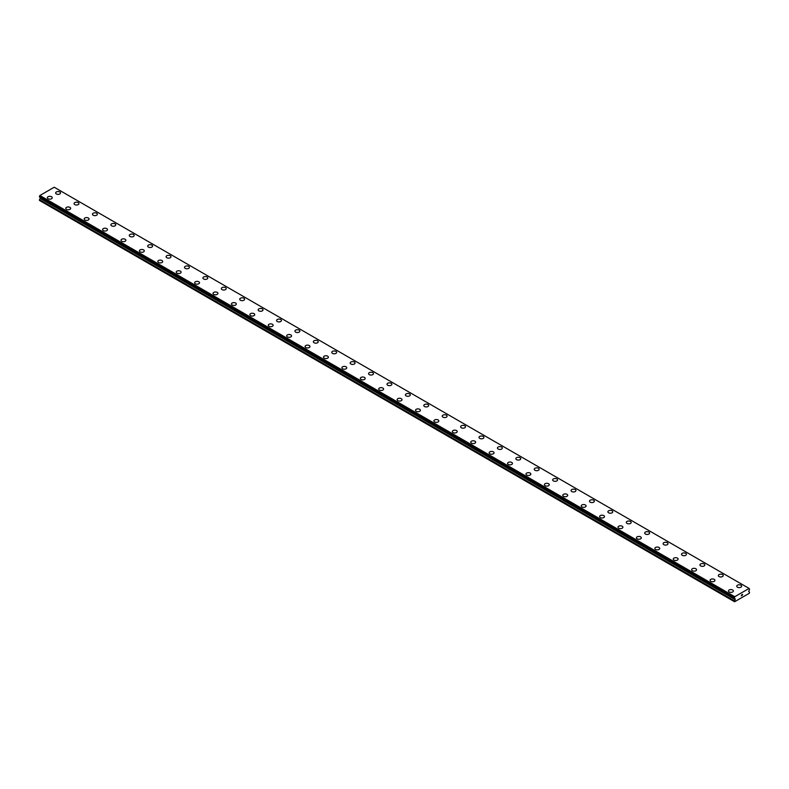 <?xml version="1.0" encoding="UTF-8"?>
<svg xmlns="http://www.w3.org/2000/svg" width="789" height="789" viewBox="0 0 789 789"><rect width="100%" height="100%" fill="white"/><g stroke="black" fill="none" stroke-linecap="round" stroke-linejoin="round"><path stroke-width="1.18" d="M55.644 192.96A2.436 1.41 180 0 1 57.153 191.658A2.436 1.41 180 0 1 59.816 191.964A2.436 1.41 180 0 1 60.526 192.97A2.436 1.41 180 0 1 59.027 194.262A2.436 1.41 180 0 1 56.364 193.956A2.436 1.41 180 0 1 55.644 192.96A2.436 1.41 180 0 1 57.153 191.668A2.436 1.41 180 0 1 59.816 191.974A2.436 1.41 180 0 1 60.526 192.96M74.058 203.592A2.436 1.41 180 0 1 75.566 202.29A2.436 1.41 180 0 1 78.219 202.595A2.436 1.41 180 0 1 78.939 203.592A2.436 1.41 180 0 1 77.43 204.893A2.436 1.41 180 0 1 74.768 204.588A2.436 1.41 180 0 1 74.058 203.592A2.436 1.41 180 0 1 75.566 202.29A2.436 1.41 180 0 1 78.219 202.595A2.436 1.41 180 0 1 78.939 203.592M92.461 214.223A2.436 1.41 180 0 1 93.97 212.922A2.436 1.41 180 0 1 96.633 213.227A2.436 1.41 180 0 1 97.343 214.223A2.436 1.41 180 0 1 95.844 215.525A2.436 1.41 180 0 1 93.181 215.219A2.436 1.41 180 0 1 92.461 214.223A2.436 1.41 180 0 1 93.97 212.922A2.436 1.41 180 0 1 96.633 213.227A2.436 1.41 180 0 1 97.343 214.223M115.036 223.859A2.436 1.41 180 0 1 115.756 224.845A2.436 1.41 180 0 1 114.247 226.147A2.436 1.41 180 0 1 111.584 225.841A2.436 1.41 180 0 1 110.874 224.845A2.436 1.41 180 0 1 112.383 223.553A2.436 1.41 180 0 1 115.036 223.859M110.874 224.845A2.436 1.41 180 0 1 112.383 223.543A2.436 1.41 180 0 1 115.036 223.849A2.436 1.41 180 0 1 115.756 224.845M129.278 235.477A2.436 1.41 180 0 1 130.787 234.175A2.436 1.41 180 0 1 133.449 234.481A2.436 1.41 180 0 1 134.16 235.477A2.436 1.41 180 0 1 132.66 236.779A2.436 1.41 180 0 1 129.998 236.473A2.436 1.41 180 0 1 129.278 235.477A2.436 1.41 180 0 1 130.787 234.175A2.436 1.41 180 0 1 133.449 234.481A2.436 1.41 180 0 1 134.16 235.477M151.853 245.113A2.436 1.41 180 0 1 152.573 246.109A2.436 1.41 180 0 1 151.064 247.401A2.436 1.41 180 0 1 148.401 247.095A2.436 1.41 180 0 1 147.691 246.099A2.436 1.41 180 0 1 149.2 244.807A2.436 1.41 180 0 1 151.853 245.113M147.691 246.099A2.436 1.41 180 0 1 149.2 244.797A2.436 1.41 180 0 1 151.853 245.103A2.436 1.41 180 0 1 152.573 246.099M166.094 256.731A2.436 1.41 180 0 1 167.603 255.429A2.436 1.41 180 0 1 170.266 255.735A2.436 1.41 180 0 1 170.976 256.731A2.436 1.41 180 0 1 169.467 258.033A2.436 1.41 180 0 1 166.814 257.727A2.436 1.41 180 0 1 166.094 256.731A2.436 1.41 180 0 1 167.603 255.429A2.436 1.41 180 0 1 170.266 255.735A2.436 1.41 180 0 1 170.976 256.731M184.508 267.363A2.436 1.41 180 0 1 186.017 266.061A2.436 1.41 180 0 1 188.67 266.366A2.436 1.41 180 0 1 189.39 267.363A2.436 1.41 180 0 1 187.881 268.664A2.436 1.41 180 0 1 185.218 268.359A2.436 1.41 180 0 1 184.508 267.363A2.436 1.41 180 0 1 186.017 266.061A2.436 1.41 180 0 1 188.67 266.366A2.436 1.41 180 0 1 189.39 267.363M202.911 277.984A2.436 1.41 180 0 1 204.42 276.683A2.436 1.41 180 0 1 207.083 276.988A2.436 1.41 180 0 1 207.793 277.984A2.436 1.41 180 0 1 206.284 279.286A2.436 1.41 180 0 1 203.631 278.981A2.436 1.41 180 0 1 202.911 277.984A2.436 1.41 180 0 1 204.42 276.692A2.436 1.41 180 0 1 207.083 276.998A2.436 1.41 180 0 1 207.793 277.984M221.324 288.616A2.436 1.41 180 0 1 222.833 287.314A2.436 1.41 180 0 1 225.486 287.62A2.436 1.41 180 0 1 226.206 288.616A2.436 1.41 180 0 1 224.697 289.918A2.436 1.41 180 0 1 222.034 289.612A2.436 1.41 180 0 1 221.324 288.616A2.436 1.41 180 0 1 222.833 287.314A2.436 1.41 180 0 1 225.486 287.62A2.436 1.41 180 0 1 226.206 288.616M239.728 299.238A2.436 1.41 180 0 1 241.237 297.936A2.436 1.41 180 0 1 243.9 298.242A2.436 1.41 180 0 1 244.61 299.248A2.436 1.41 180 0 1 243.101 300.54A2.436 1.41 180 0 1 240.448 300.234A2.436 1.41 180 0 1 239.728 299.238A2.436 1.41 180 0 1 241.237 297.946A2.436 1.41 180 0 1 243.9 298.252A2.436 1.41 180 0 1 244.61 299.238M258.141 309.87A2.436 1.41 180 0 1 259.65 308.568A2.436 1.41 180 0 1 262.303 308.874A2.436 1.41 180 0 1 263.023 309.87A2.436 1.41 180 0 1 261.514 311.172A2.436 1.41 180 0 1 258.851 310.866A2.436 1.41 180 0 1 258.141 309.87A2.436 1.41 180 0 1 259.65 308.578A2.436 1.41 180 0 1 262.303 308.884A2.436 1.41 180 0 1 263.023 309.87M276.544 320.502A2.436 1.41 180 0 1 278.053 319.2A2.436 1.41 180 0 1 280.716 319.506A2.436 1.41 180 0 1 281.426 320.502A2.436 1.41 180 0 1 279.917 321.804A2.436 1.41 180 0 1 277.264 321.498A2.436 1.41 180 0 1 276.544 320.502A2.436 1.41 180 0 1 278.053 319.2A2.436 1.41 180 0 1 280.716 319.506A2.436 1.41 180 0 1 281.426 320.502M294.958 331.124A2.436 1.41 180 0 1 296.467 329.822A2.436 1.41 180 0 1 299.12 330.127A2.436 1.41 180 0 1 299.84 331.133A2.436 1.41 180 0 1 298.331 332.425A2.436 1.41 180 0 1 295.668 332.12A2.436 1.41 180 0 1 294.958 331.124A2.436 1.41 180 0 1 296.467 329.832A2.436 1.41 180 0 1 299.12 330.137A2.436 1.41 180 0 1 299.84 331.124M313.361 341.755A2.436 1.41 180 0 1 314.87 340.453A2.436 1.41 180 0 1 317.533 340.759A2.436 1.41 180 0 1 318.243 341.755A2.436 1.41 180 0 1 316.734 343.057A2.436 1.41 180 0 1 314.081 342.751A2.436 1.41 180 0 1 313.361 341.755A2.436 1.41 180 0 1 314.87 340.453A2.436 1.41 180 0 1 317.533 340.759A2.436 1.41 180 0 1 318.243 341.755M331.774 352.377A2.436 1.41 180 0 1 333.283 351.075A2.436 1.41 180 0 1 335.936 351.381A2.436 1.41 180 0 1 336.656 352.387A2.436 1.41 180 0 1 335.147 353.679A2.436 1.41 180 0 1 332.485 353.373A2.436 1.41 180 0 1 331.774 352.377A2.436 1.41 180 0 1 333.283 351.085A2.436 1.41 180 0 1 335.936 351.391A2.436 1.41 180 0 1 336.656 352.377M350.178 363.009A2.436 1.41 180 0 1 351.687 361.707A2.436 1.41 180 0 1 354.35 362.013A2.436 1.41 180 0 1 355.06 363.009A2.436 1.41 180 0 1 353.551 364.311A2.436 1.41 180 0 1 350.898 364.005A2.436 1.41 180 0 1 350.178 363.009A2.436 1.41 180 0 1 351.687 361.717A2.436 1.41 180 0 1 354.35 362.023A2.436 1.41 180 0 1 355.06 363.009M368.591 373.641A2.436 1.41 180 0 1 370.1 372.339A2.436 1.41 180 0 1 372.753 372.645A2.436 1.41 180 0 1 373.473 373.641A2.436 1.41 180 0 1 371.964 374.943A2.436 1.41 180 0 1 369.301 374.637A2.436 1.41 180 0 1 368.591 373.641A2.436 1.41 180 0 1 370.1 372.339A2.436 1.41 180 0 1 372.753 372.645A2.436 1.41 180 0 1 373.473 373.641M386.995 384.273A2.436 1.41 180 0 1 388.504 382.971A2.436 1.41 180 0 1 391.166 383.276A2.436 1.41 180 0 1 391.877 384.273M391.166 383.267A2.436 1.41 180 0 1 391.877 384.263A2.436 1.41 180 0 1 390.368 385.565A2.436 1.41 180 0 1 387.715 385.259A2.436 1.41 180 0 1 386.995 384.263A2.436 1.41 180 0 1 388.504 382.961A2.436 1.41 180 0 1 391.166 383.267M405.408 394.894A2.436 1.41 180 0 1 406.917 393.593A2.436 1.41 180 0 1 409.57 393.898A2.436 1.41 180 0 1 410.29 394.894A2.436 1.41 180 0 1 408.781 396.196A2.436 1.41 180 0 1 406.118 395.891A2.436 1.41 180 0 1 405.408 394.894A2.436 1.41 180 0 1 406.917 393.593A2.436 1.41 180 0 1 409.57 393.898A2.436 1.41 180 0 1 410.29 394.894M423.811 405.526A2.436 1.41 180 0 1 425.32 404.224A2.436 1.41 180 0 1 427.983 404.52A2.436 1.41 180 0 1 428.693 405.526A2.436 1.41 180 0 1 427.184 406.828A2.436 1.41 180 0 1 424.531 406.522A2.436 1.41 180 0 1 423.811 405.526A2.436 1.41 180 0 1 425.32 404.224A2.436 1.41 180 0 1 427.983 404.53A2.436 1.41 180 0 1 428.693 405.526M442.225 416.148A2.436 1.41 180 0 1 443.724 414.846A2.436 1.41 180 0 1 446.387 415.152A2.436 1.41 180 0 1 447.107 416.148A2.436 1.41 180 0 1 445.598 417.45A2.436 1.41 180 0 1 442.935 417.144A2.436 1.41 180 0 1 442.225 416.148A2.436 1.41 180 0 1 443.734 414.856A2.436 1.41 180 0 1 446.387 415.162A2.436 1.41 180 0 1 447.107 416.148M460.628 426.78A2.436 1.41 180 0 1 462.137 425.478A2.436 1.41 180 0 1 464.8 425.784A2.436 1.41 180 0 1 465.51 426.78A2.436 1.41 180 0 1 464.001 428.082A2.436 1.41 180 0 1 461.348 427.776A2.436 1.41 180 0 1 460.628 426.78A2.436 1.41 180 0 1 462.137 425.478A2.436 1.41 180 0 1 464.8 425.784A2.436 1.41 180 0 1 465.51 426.78M479.041 437.402A2.436 1.41 180 0 1 480.54 436.1A2.436 1.41 180 0 1 483.203 436.406A2.436 1.41 180 0 1 483.923 437.412A2.436 1.41 180 0 1 482.414 438.704A2.436 1.41 180 0 1 479.751 438.398A2.436 1.41 180 0 1 479.041 437.402A2.436 1.41 180 0 1 480.55 436.11A2.436 1.41 180 0 1 483.203 436.416A2.436 1.41 180 0 1 483.923 437.402M497.445 448.034A2.436 1.41 180 0 1 498.954 446.732A2.436 1.41 180 0 1 501.617 447.038A2.436 1.41 180 0 1 502.327 448.034A2.436 1.41 180 0 1 500.818 449.336A2.436 1.41 180 0 1 498.165 449.03A2.436 1.41 180 0 1 497.445 448.034A2.436 1.41 180 0 1 498.954 446.732A2.436 1.41 180 0 1 501.617 447.038A2.436 1.41 180 0 1 502.327 448.034M515.858 458.665A2.436 1.41 180 0 1 517.357 457.364A2.436 1.41 180 0 1 520.02 457.669A2.436 1.41 180 0 1 520.74 458.665A2.436 1.41 180 0 1 519.231 459.967A2.436 1.41 180 0 1 516.568 459.662A2.436 1.41 180 0 1 515.858 458.665A2.436 1.41 180 0 1 517.367 457.364A2.436 1.41 180 0 1 520.02 457.669A2.436 1.41 180 0 1 520.74 458.665M538.433 468.301A2.436 1.41 180 0 1 539.143 469.287A2.436 1.41 180 0 1 537.634 470.589A2.436 1.41 180 0 1 534.981 470.283A2.436 1.41 180 0 1 534.261 469.287A2.436 1.41 180 0 1 535.77 467.995A2.436 1.41 180 0 1 538.433 468.301M534.261 469.287A2.436 1.41 180 0 1 535.77 467.985A2.436 1.41 180 0 1 538.433 468.291A2.436 1.41 180 0 1 539.143 469.287M552.675 479.919A2.436 1.41 180 0 1 554.174 478.617A2.436 1.41 180 0 1 556.837 478.923A2.436 1.41 180 0 1 557.557 479.919A2.436 1.41 180 0 1 556.048 481.221A2.436 1.41 180 0 1 553.385 480.915A2.436 1.41 180 0 1 552.675 479.919A2.436 1.41 180 0 1 554.184 478.617A2.436 1.41 180 0 1 556.837 478.923A2.436 1.41 180 0 1 557.557 479.919M575.25 489.555A2.436 1.41 180 0 1 575.96 490.551A2.436 1.41 180 0 1 574.451 491.843A2.436 1.41 180 0 1 571.798 491.537A2.436 1.41 180 0 1 571.078 490.541A2.436 1.41 180 0 1 572.587 489.249A2.436 1.41 180 0 1 575.25 489.555M571.078 490.541A2.436 1.41 180 0 1 572.587 489.239A2.436 1.41 180 0 1 575.25 489.545A2.436 1.41 180 0 1 575.96 490.541M589.491 501.173A2.436 1.41 180 0 1 590.991 499.871A2.436 1.41 180 0 1 593.653 500.177A2.436 1.41 180 0 1 594.373 501.173A2.436 1.41 180 0 1 592.864 502.475A2.436 1.41 180 0 1 590.202 502.169A2.436 1.41 180 0 1 589.491 501.173A2.436 1.41 180 0 1 591 499.881A2.436 1.41 180 0 1 593.653 500.187A2.436 1.41 180 0 1 594.373 501.173M607.895 511.805A2.436 1.41 180 0 1 609.404 510.503A2.436 1.41 180 0 1 612.067 510.808A2.436 1.41 180 0 1 612.777 511.805A2.436 1.41 180 0 1 611.268 513.106A2.436 1.41 180 0 1 608.615 512.801A2.436 1.41 180 0 1 607.895 511.805A2.436 1.41 180 0 1 609.404 510.503A2.436 1.41 180 0 1 612.067 510.808A2.436 1.41 180 0 1 612.777 511.805M626.308 522.426A2.436 1.41 180 0 1 627.807 521.125A2.436 1.41 180 0 1 630.47 521.43A2.436 1.41 180 0 1 631.19 522.436A2.436 1.41 180 0 1 629.681 523.728A2.436 1.41 180 0 1 627.018 523.423A2.436 1.41 180 0 1 626.308 522.426A2.436 1.41 180 0 1 627.817 521.135A2.436 1.41 180 0 1 630.47 521.44A2.436 1.41 180 0 1 631.19 522.426M644.712 533.058A2.436 1.41 180 0 1 646.221 531.756A2.436 1.41 180 0 1 648.883 532.062A2.436 1.41 180 0 1 649.594 533.058A2.436 1.41 180 0 1 648.085 534.36A2.436 1.41 180 0 1 645.432 534.054A2.436 1.41 180 0 1 644.712 533.058A2.436 1.41 180 0 1 646.221 531.756A2.436 1.41 180 0 1 648.883 532.062A2.436 1.41 180 0 1 649.594 533.058M663.125 543.68A2.436 1.41 180 0 1 664.624 542.378A2.436 1.41 180 0 1 667.287 542.684A2.436 1.41 180 0 1 668.007 543.69A2.436 1.41 180 0 1 666.498 544.982A2.436 1.41 180 0 1 663.835 544.676A2.436 1.41 180 0 1 663.125 543.68A2.436 1.41 180 0 1 664.634 542.388A2.436 1.41 180 0 1 667.287 542.694A2.436 1.41 180 0 1 668.007 543.68M681.528 554.312A2.436 1.41 180 0 1 683.037 553.01A2.436 1.41 180 0 1 685.7 553.316A2.436 1.41 180 0 1 686.41 554.312A2.436 1.41 180 0 1 684.901 555.614A2.436 1.41 180 0 1 682.248 555.308A2.436 1.41 180 0 1 681.528 554.312A2.436 1.41 180 0 1 683.037 553.02A2.436 1.41 180 0 1 685.7 553.326A2.436 1.41 180 0 1 686.41 554.312M699.942 564.944A2.436 1.41 180 0 1 701.441 563.642A2.436 1.41 180 0 1 704.104 563.948A2.436 1.41 180 0 1 704.824 564.944A2.436 1.41 180 0 1 703.315 566.246A2.436 1.41 180 0 1 700.652 565.94A2.436 1.41 180 0 1 699.942 564.944A2.436 1.41 180 0 1 701.451 563.642A2.436 1.41 180 0 1 704.104 563.948A2.436 1.41 180 0 1 704.824 564.944M718.345 575.566A2.436 1.41 180 0 1 719.854 574.264A2.436 1.41 180 0 1 722.517 574.57A2.436 1.41 180 0 1 723.227 575.576A2.436 1.41 180 0 1 721.718 576.867A2.436 1.41 180 0 1 719.065 576.562A2.436 1.41 180 0 1 718.345 575.566A2.436 1.41 180 0 1 719.854 574.274A2.436 1.41 180 0 1 722.517 574.579A2.436 1.41 180 0 1 723.227 575.566M736.758 586.197A2.436 1.41 180 0 1 738.257 584.896A2.436 1.41 180 0 1 740.92 585.201A2.436 1.41 180 0 1 741.64 586.197A2.436 1.41 180 0 1 740.131 587.499A2.436 1.41 180 0 1 737.468 587.194A2.436 1.41 180 0 1 736.758 586.197A2.436 1.41 180 0 1 738.267 584.896A2.436 1.41 180 0 1 740.92 585.201A2.436 1.41 180 0 1 741.64 586.197M47.36 197.743A2.436 1.41 180 0 1 48.869 196.441A2.436 1.41 180 0 1 51.532 196.747A2.436 1.41 180 0 1 52.242 197.753A2.436 1.41 180 0 1 50.743 199.045A2.436 1.41 180 0 1 48.08 198.739A2.436 1.41 180 0 1 47.36 197.743A2.436 1.41 180 0 1 48.869 196.451A2.436 1.41 180 0 1 51.532 196.757A2.436 1.41 180 0 1 52.242 197.743M65.773 208.375A2.436 1.41 180 0 1 67.282 207.073A2.436 1.41 180 0 1 69.935 207.379A2.436 1.41 180 0 1 70.655 208.375A2.436 1.41 180 0 1 69.146 209.677A2.436 1.41 180 0 1 66.483 209.371A2.436 1.41 180 0 1 65.773 208.375A2.436 1.41 180 0 1 67.282 207.073A2.436 1.41 180 0 1 69.935 207.379A2.436 1.41 180 0 1 70.655 208.375M84.176 218.997A2.436 1.41 180 0 1 85.685 217.695A2.436 1.41 180 0 1 88.348 218.001A2.436 1.41 180 0 1 89.058 219.007A2.436 1.41 180 0 1 87.559 220.299A2.436 1.41 180 0 1 84.896 219.993A2.436 1.41 180 0 1 84.176 218.997A2.436 1.41 180 0 1 85.685 217.705A2.436 1.41 180 0 1 88.348 218.011A2.436 1.41 180 0 1 89.058 218.997M106.752 228.642A2.436 1.41 180 0 1 107.472 229.629A2.436 1.41 180 0 1 105.963 230.93A2.436 1.41 180 0 1 103.3 230.625A2.436 1.41 180 0 1 102.59 229.629A2.436 1.41 180 0 1 104.099 228.337A2.436 1.41 180 0 1 106.752 228.642M102.59 229.629A2.436 1.41 180 0 1 104.099 228.327A2.436 1.41 180 0 1 106.752 228.632A2.436 1.41 180 0 1 107.472 229.629M120.993 240.26A2.436 1.41 180 0 1 122.502 238.959A2.436 1.41 180 0 1 125.165 239.264A2.436 1.41 180 0 1 125.875 240.26A2.436 1.41 180 0 1 124.376 241.562A2.436 1.41 180 0 1 121.713 241.256A2.436 1.41 180 0 1 120.993 240.26A2.436 1.41 180 0 1 122.502 238.959A2.436 1.41 180 0 1 125.165 239.264A2.436 1.41 180 0 1 125.875 240.26M143.568 249.896A2.436 1.41 180 0 1 144.288 250.892A2.436 1.41 180 0 1 142.779 252.184A2.436 1.41 180 0 1 140.117 251.878A2.436 1.41 180 0 1 139.406 250.882A2.436 1.41 180 0 1 140.915 249.59A2.436 1.41 180 0 1 143.568 249.896M139.406 250.882A2.436 1.41 180 0 1 140.915 249.58A2.436 1.41 180 0 1 143.568 249.886A2.436 1.41 180 0 1 144.288 250.882M157.81 261.514A2.436 1.41 180 0 1 159.319 260.212A2.436 1.41 180 0 1 161.982 260.518A2.436 1.41 180 0 1 162.692 261.514A2.436 1.41 180 0 1 161.193 262.816A2.436 1.41 180 0 1 158.53 262.51A2.436 1.41 180 0 1 157.81 261.514A2.436 1.41 180 0 1 159.319 260.212A2.436 1.41 180 0 1 161.982 260.518A2.436 1.41 180 0 1 162.692 261.514M180.385 271.15A2.436 1.41 180 0 1 181.105 272.146A2.436 1.41 180 0 1 179.596 273.448A2.436 1.41 180 0 1 176.933 273.142A2.436 1.41 180 0 1 176.223 272.146A2.436 1.41 180 0 1 177.732 270.844A2.436 1.41 180 0 1 180.385 271.15M176.223 272.146A2.436 1.41 180 0 1 177.732 270.844A2.436 1.41 180 0 1 180.385 271.14A2.436 1.41 180 0 1 181.105 272.146M194.627 282.768A2.436 1.41 180 0 1 196.136 281.466A2.436 1.41 180 0 1 198.798 281.772A2.436 1.41 180 0 1 199.509 282.768A2.436 1.41 180 0 1 198.009 284.07A2.436 1.41 180 0 1 195.347 283.764A2.436 1.41 180 0 1 194.627 282.768A2.436 1.41 180 0 1 196.136 281.476A2.436 1.41 180 0 1 198.798 281.781A2.436 1.41 180 0 1 199.509 282.768M213.04 293.4A2.436 1.41 180 0 1 214.549 292.098A2.436 1.41 180 0 1 217.202 292.403A2.436 1.41 180 0 1 217.922 293.4A2.436 1.41 180 0 1 216.413 294.701A2.436 1.41 180 0 1 213.75 294.396A2.436 1.41 180 0 1 213.04 293.4A2.436 1.41 180 0 1 214.549 292.098A2.436 1.41 180 0 1 217.202 292.403A2.436 1.41 180 0 1 217.922 293.4M231.443 304.021A2.436 1.41 180 0 1 232.952 302.72A2.436 1.41 180 0 1 235.615 303.025A2.436 1.41 180 0 1 236.325 304.031A2.436 1.41 180 0 1 234.826 305.323A2.436 1.41 180 0 1 232.163 305.018A2.436 1.41 180 0 1 231.443 304.021A2.436 1.41 180 0 1 232.952 302.729A2.436 1.41 180 0 1 235.615 303.035A2.436 1.41 180 0 1 236.325 304.021M249.857 314.653A2.436 1.41 180 0 1 251.366 313.351A2.436 1.41 180 0 1 254.019 313.657A2.436 1.41 180 0 1 254.739 314.653A2.436 1.41 180 0 1 253.23 315.955A2.436 1.41 180 0 1 250.567 315.649A2.436 1.41 180 0 1 249.857 314.653A2.436 1.41 180 0 1 251.366 313.351A2.436 1.41 180 0 1 254.019 313.657A2.436 1.41 180 0 1 254.739 314.653M268.26 325.285A2.436 1.41 180 0 1 269.769 323.983A2.436 1.41 180 0 1 272.432 324.289A2.436 1.41 180 0 1 273.142 325.285A2.436 1.41 180 0 1 271.643 326.587A2.436 1.41 180 0 1 268.98 326.281A2.436 1.41 180 0 1 268.26 325.285A2.436 1.41 180 0 1 269.769 323.983A2.436 1.41 180 0 1 272.432 324.289A2.436 1.41 180 0 1 273.142 325.285M286.673 335.907A2.436 1.41 180 0 1 288.182 334.605A2.436 1.41 180 0 1 290.835 334.911A2.436 1.41 180 0 1 291.555 335.907A2.436 1.41 180 0 1 290.046 337.209A2.436 1.41 180 0 1 287.383 336.903A2.436 1.41 180 0 1 286.673 335.907A2.436 1.41 180 0 1 288.182 334.615A2.436 1.41 180 0 1 290.835 334.921A2.436 1.41 180 0 1 291.555 335.907M305.077 346.539A2.436 1.41 180 0 1 306.586 345.237A2.436 1.41 180 0 1 309.249 345.543A2.436 1.41 180 0 1 309.959 346.539A2.436 1.41 180 0 1 308.46 347.841A2.436 1.41 180 0 1 305.797 347.535A2.436 1.41 180 0 1 305.077 346.539A2.436 1.41 180 0 1 306.586 345.237A2.436 1.41 180 0 1 309.249 345.543A2.436 1.41 180 0 1 309.959 346.539M323.49 357.161A2.436 1.41 180 0 1 324.999 355.859A2.436 1.41 180 0 1 327.652 356.164A2.436 1.41 180 0 1 328.372 357.17A2.436 1.41 180 0 1 326.863 358.462A2.436 1.41 180 0 1 324.2 358.157A2.436 1.41 180 0 1 323.49 357.161A2.436 1.41 180 0 1 324.999 355.869A2.436 1.41 180 0 1 327.652 356.174A2.436 1.41 180 0 1 328.372 357.161M341.893 367.792A2.436 1.41 180 0 1 343.402 366.49A2.436 1.41 180 0 1 346.065 366.796A2.436 1.41 180 0 1 346.775 367.792A2.436 1.41 180 0 1 345.276 369.094A2.436 1.41 180 0 1 342.613 368.788A2.436 1.41 180 0 1 341.893 367.792A2.436 1.41 180 0 1 343.402 366.49A2.436 1.41 180 0 1 346.065 366.806A2.436 1.41 180 0 1 346.775 367.792M360.307 378.424A2.436 1.41 180 0 1 361.816 377.122A2.436 1.41 180 0 1 364.469 377.428A2.436 1.41 180 0 1 365.189 378.424A2.436 1.41 180 0 1 363.68 379.726A2.436 1.41 180 0 1 361.017 379.42A2.436 1.41 180 0 1 360.307 378.424A2.436 1.41 180 0 1 361.816 377.122A2.436 1.41 180 0 1 364.469 377.428A2.436 1.41 180 0 1 365.189 378.424M378.71 389.046A2.436 1.41 180 0 1 380.219 387.744A2.436 1.41 180 0 1 382.882 388.05A2.436 1.41 180 0 1 383.592 389.046A2.436 1.41 180 0 1 382.083 390.348A2.436 1.41 180 0 1 379.43 390.042A2.436 1.41 180 0 1 378.71 389.046A2.436 1.41 180 0 1 380.219 387.754A2.436 1.41 180 0 1 382.882 388.06A2.436 1.41 180 0 1 383.592 389.046M397.123 399.678A2.436 1.41 180 0 1 398.632 398.376A2.436 1.41 180 0 1 401.285 398.682A2.436 1.41 180 0 1 402.005 399.678A2.436 1.41 180 0 1 400.496 400.98A2.436 1.41 180 0 1 397.834 400.674A2.436 1.41 180 0 1 397.123 399.678A2.436 1.41 180 0 1 398.632 398.376A2.436 1.41 180 0 1 401.285 398.682A2.436 1.41 180 0 1 402.005 399.678M415.527 410.31A2.436 1.41 180 0 1 417.036 409.008A2.436 1.41 180 0 1 419.699 409.313A2.436 1.41 180 0 1 420.409 410.31M419.699 409.304A2.436 1.41 180 0 1 420.409 410.3A2.436 1.41 180 0 1 418.9 411.602A2.436 1.41 180 0 1 416.247 411.296A2.436 1.41 180 0 1 415.527 410.3A2.436 1.41 180 0 1 417.036 408.998A2.436 1.41 180 0 1 419.699 409.304M433.94 420.931A2.436 1.41 180 0 1 435.449 419.63A2.436 1.41 180 0 1 438.102 419.935A2.436 1.41 180 0 1 438.822 420.931A2.436 1.41 180 0 1 437.313 422.233A2.436 1.41 180 0 1 434.65 421.928A2.436 1.41 180 0 1 433.94 420.931A2.436 1.41 180 0 1 435.449 419.64A2.436 1.41 180 0 1 438.102 419.945A2.436 1.41 180 0 1 438.822 420.931M452.344 431.563A2.436 1.41 180 0 1 453.853 430.261A2.436 1.41 180 0 1 456.515 430.567A2.436 1.41 180 0 1 457.226 431.563A2.436 1.41 180 0 1 455.717 432.865A2.436 1.41 180 0 1 453.064 432.559A2.436 1.41 180 0 1 452.344 431.563A2.436 1.41 180 0 1 453.853 430.261A2.436 1.41 180 0 1 456.515 430.567A2.436 1.41 180 0 1 457.226 431.563M470.757 442.185A2.436 1.41 180 0 1 472.266 440.883A2.436 1.41 180 0 1 474.919 441.189A2.436 1.41 180 0 1 475.639 442.195A2.436 1.41 180 0 1 474.13 443.487A2.436 1.41 180 0 1 471.467 443.181A2.436 1.41 180 0 1 470.757 442.185A2.436 1.41 180 0 1 472.266 440.893A2.436 1.41 180 0 1 474.919 441.199A2.436 1.41 180 0 1 475.639 442.185M489.16 452.817A2.436 1.41 180 0 1 490.669 451.515A2.436 1.41 180 0 1 493.332 451.821A2.436 1.41 180 0 1 494.042 452.817A2.436 1.41 180 0 1 492.533 454.119A2.436 1.41 180 0 1 489.88 453.813A2.436 1.41 180 0 1 489.16 452.817A2.436 1.41 180 0 1 490.669 451.515A2.436 1.41 180 0 1 493.332 451.821A2.436 1.41 180 0 1 494.042 452.817M507.574 463.439A2.436 1.41 180 0 1 509.083 462.147A2.436 1.41 180 0 1 511.736 462.443A2.436 1.41 180 0 1 512.456 463.449A2.436 1.41 180 0 1 510.947 464.741A2.436 1.41 180 0 1 508.284 464.445A2.436 1.41 180 0 1 507.574 463.439A2.436 1.41 180 0 1 509.083 462.147A2.436 1.41 180 0 1 511.736 462.453A2.436 1.41 180 0 1 512.456 463.439M530.149 473.084A2.436 1.41 180 0 1 530.859 474.071A2.436 1.41 180 0 1 529.35 475.373A2.436 1.41 180 0 1 526.697 475.067A2.436 1.41 180 0 1 525.977 474.071A2.436 1.41 180 0 1 527.486 472.779A2.436 1.41 180 0 1 530.149 473.084M525.977 474.071A2.436 1.41 180 0 1 527.486 472.769A2.436 1.41 180 0 1 530.149 473.075A2.436 1.41 180 0 1 530.859 474.071M544.39 484.702A2.436 1.41 180 0 1 545.899 483.401A2.436 1.41 180 0 1 548.552 483.706A2.436 1.41 180 0 1 549.272 484.702A2.436 1.41 180 0 1 547.763 486.004A2.436 1.41 180 0 1 545.1 485.699A2.436 1.41 180 0 1 544.39 484.702A2.436 1.41 180 0 1 545.899 483.401A2.436 1.41 180 0 1 548.552 483.706A2.436 1.41 180 0 1 549.272 484.702M566.966 494.338A2.436 1.41 180 0 1 567.676 495.334A2.436 1.41 180 0 1 566.167 496.626A2.436 1.41 180 0 1 563.514 496.32A2.436 1.41 180 0 1 562.794 495.324A2.436 1.41 180 0 1 564.303 494.032A2.436 1.41 180 0 1 566.966 494.338M562.794 495.324A2.436 1.41 180 0 1 564.303 494.022A2.436 1.41 180 0 1 566.966 494.328A2.436 1.41 180 0 1 567.676 495.324M581.207 505.956A2.436 1.41 180 0 1 582.716 504.654A2.436 1.41 180 0 1 585.369 504.96A2.436 1.41 180 0 1 586.089 505.956A2.436 1.41 180 0 1 584.58 507.258A2.436 1.41 180 0 1 581.917 506.952A2.436 1.41 180 0 1 581.207 505.956A2.436 1.41 180 0 1 582.716 504.654A2.436 1.41 180 0 1 585.369 504.96A2.436 1.41 180 0 1 586.089 505.956M599.61 516.588A2.436 1.41 180 0 1 601.119 515.286A2.436 1.41 180 0 1 603.782 515.592A2.436 1.41 180 0 1 604.492 516.588A2.436 1.41 180 0 1 602.983 517.89A2.436 1.41 180 0 1 600.33 517.584A2.436 1.41 180 0 1 599.61 516.588A2.436 1.41 180 0 1 601.119 515.286A2.436 1.41 180 0 1 603.782 515.592A2.436 1.41 180 0 1 604.492 516.588M618.024 527.21A2.436 1.41 180 0 1 619.533 525.908A2.436 1.41 180 0 1 622.186 526.214A2.436 1.41 180 0 1 622.906 527.21A2.436 1.41 180 0 1 621.397 528.512A2.436 1.41 180 0 1 618.734 528.206A2.436 1.41 180 0 1 618.024 527.21A2.436 1.41 180 0 1 619.533 525.918A2.436 1.41 180 0 1 622.186 526.224A2.436 1.41 180 0 1 622.906 527.21M636.427 537.842A2.436 1.41 180 0 1 637.936 536.54A2.436 1.41 180 0 1 640.599 536.845A2.436 1.41 180 0 1 641.309 537.842A2.436 1.41 180 0 1 639.8 539.143A2.436 1.41 180 0 1 637.147 538.838A2.436 1.41 180 0 1 636.427 537.842A2.436 1.41 180 0 1 637.936 536.54A2.436 1.41 180 0 1 640.599 536.845A2.436 1.41 180 0 1 641.309 537.842M654.84 548.463A2.436 1.41 180 0 1 656.34 547.162A2.436 1.41 180 0 1 659.002 547.467A2.436 1.41 180 0 1 659.722 548.473A2.436 1.41 180 0 1 658.213 549.765A2.436 1.41 180 0 1 655.551 549.46A2.436 1.41 180 0 1 654.84 548.463A2.436 1.41 180 0 1 656.349 547.171A2.436 1.41 180 0 1 659.002 547.477A2.436 1.41 180 0 1 659.722 548.463M673.244 559.095A2.436 1.41 180 0 1 674.753 557.793A2.436 1.41 180 0 1 677.416 558.099A2.436 1.41 180 0 1 678.126 559.095A2.436 1.41 180 0 1 676.617 560.397A2.436 1.41 180 0 1 673.964 560.091A2.436 1.41 180 0 1 673.244 559.095A2.436 1.41 180 0 1 674.753 557.793A2.436 1.41 180 0 1 677.416 558.109A2.436 1.41 180 0 1 678.126 559.095M691.657 569.727A2.436 1.41 180 0 1 693.156 568.425A2.436 1.41 180 0 1 695.819 568.731A2.436 1.41 180 0 1 696.539 569.727A2.436 1.41 180 0 1 695.03 571.029A2.436 1.41 180 0 1 692.367 570.723A2.436 1.41 180 0 1 691.657 569.727A2.436 1.41 180 0 1 693.166 568.425A2.436 1.41 180 0 1 695.819 568.731A2.436 1.41 180 0 1 696.539 569.727M710.061 580.349A2.436 1.41 180 0 1 711.57 579.047A2.436 1.41 180 0 1 714.232 579.353A2.436 1.41 180 0 1 714.942 580.349A2.436 1.41 180 0 1 713.434 581.651A2.436 1.41 180 0 1 710.781 581.345A2.436 1.41 180 0 1 710.061 580.349A2.436 1.41 180 0 1 711.57 579.057A2.436 1.41 180 0 1 714.232 579.363A2.436 1.41 180 0 1 714.942 580.349M728.474 590.981A2.436 1.41 180 0 1 729.973 589.679A2.436 1.41 180 0 1 732.636 589.985A2.436 1.41 180 0 1 733.356 590.981A2.436 1.41 180 0 1 731.847 592.283A2.436 1.41 180 0 1 729.184 591.977A2.436 1.41 180 0 1 728.474 590.981A2.436 1.41 180 0 1 729.983 589.679A2.436 1.41 180 0 1 732.636 589.985A2.436 1.41 180 0 1 733.356 590.981M741.325 595.892L741.818 594.64M742.479 594.817L742.222 595.31L742.479 594.817M742.104 595.448L742.577 594.393M735.131 599.61L734.362 598.111L734.796 596.711L749.116 588.436L749.55 589.344L748.672 591.494L749.55 592.263L749.323 593.269L734.589 601.77L735.131 599.61L40.219 198.414L39.499 199.647L39.45 200.426L734.362 601.632M40.229 197.516L40.219 198.414M39.756 197.151L734.717 598.476L39.815 197.27M749.116 588.436L54.204 187.23L39.884 195.504L39.489 196.994L734.381 598.17M734.796 596.711L39.884 195.504M734.687 598.417L39.775 197.211M734.737 596.809L39.825 195.603M734.697 596.908L39.785 195.702M734.441 597.421L39.529 196.214M734.362 597.608L39.45 196.402M734.362 598.111L39.45 196.905M735.24 598.95L40.328 197.743M735.24 599.255L40.328 198.049M734.421 600.853L39.499 199.647M734.362 601.031L39.45 199.824M734.401 598.2L39.489 196.994"/></g></svg>
